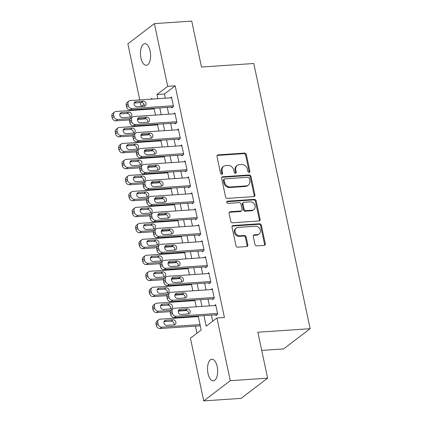 <?xml version="1.0" encoding="UTF-8"?>
<svg xmlns="http://www.w3.org/2000/svg" width="422" height="422" viewBox="0 0 422 422"><rect width="100%" height="100%" fill="white"/><g stroke="black" fill="none" stroke-linecap="round" stroke-linejoin="round"><path stroke-width="0.63" d="M249.08 172.392A1.161 0.981 52.7 0 0 249.871 171.221L246.332 154.563A1.662 1.403 52.7 0 0 244.533 153.091L218.137 154.879A1.662 1.403 52.7 0 0 217.003 156.546L220.548 173.205A1.161 0.981 52.7 0 0 222.6 173.067L222.141 170.91A5.312 4.494 52.7 0 1 223.613 166.368A5.312 4.494 52.7 0 1 225.765 165.577L227.964 165.429A5.312 4.494 52.7 0 1 233.725 170.129L234.184 172.287A1.161 0.981 52.7 0 0 236.236 172.144L235.777 169.987A5.312 4.494 52.7 0 1 237.248 165.445A5.312 4.494 52.7 0 1 239.406 164.654L241.606 164.506A5.312 4.494 52.7 0 1 247.361 169.206L247.82 171.364A1.161 0.981 52.7 0 0 249.08 172.392M249.117 172.387A1.161 0.981 52.7 0 0 249.159 171.77L245.615 155.106A1.662 1.403 52.7 0 0 243.816 153.64L217.42 155.423A1.662 1.403 52.7 0 0 217.161 155.47M221.84 174.233A1.161 0.981 52.7 0 0 221.882 173.616L221.423 171.459L222.141 170.91M235.476 173.31A1.161 0.981 52.7 0 0 235.518 172.693L235.059 170.535L235.777 169.987M208.009 373.523A10.824 5.038 86.1 0 1 211.865 359.222A10.824 5.038 86.1 0 1 217.182 366.528A10.824 5.038 86.1 0 1 213.326 380.823A10.824 5.038 86.1 0 1 208.009 373.523M140.943 57.999A10.824 5.038 86.1 0 1 144.799 43.698A10.824 5.038 86.1 0 1 150.116 51.004A10.824 5.038 86.1 0 1 146.26 65.299A10.824 5.038 86.1 0 1 140.943 57.999M254.946 244.412A1.662 1.403 52.7 0 0 256.745 245.878L264.151 245.377A1.662 1.403 52.7 0 0 265.28 243.71L261.35 225.206A1.662 1.403 52.7 0 0 259.551 223.739L233.155 225.522A1.662 1.403 52.7 0 0 232.021 227.189L235.956 245.694A1.662 1.403 52.7 0 0 237.755 247.16L246.701 246.559A1.662 1.403 52.7 0 0 247.83 244.892L246.147 236.974A1.662 1.403 52.7 0 0 244.349 235.502L239.912 235.803A4.442 3.756 52.7 0 1 235.45 232.923A4.442 3.756 52.7 0 1 236.331 228.075A4.442 3.756 52.7 0 1 238.129 227.411L255.505 226.239A4.442 3.756 52.7 0 1 259.968 229.12A4.442 3.756 52.7 0 1 259.092 233.967A4.442 3.756 52.7 0 1 257.288 234.627L254.392 234.822A1.662 1.403 52.7 0 0 253.258 236.489L254.946 244.412M139.777 99.93L127.85 43.841L154.378 23.627L191.725 21.1L201.489 67.029L253.775 63.495L310.144 328.696L257.858 332.23L267.622 378.159L230.275 380.686L203.747 400.9L190.422 338.196L201.173 329.999L198.198 315.999M154.378 23.627L167.708 86.331L156.952 94.523L157.844 98.711M203.947 315.609L206.189 326.174L216.945 317.982L224.414 317.476L175.177 85.824L167.708 86.331M216.945 317.982L230.275 380.686M253.78 196.61A1.662 1.403 52.7 0 0 254.914 194.943L250.984 176.438A1.662 1.403 52.7 0 0 249.18 174.966L222.79 176.755A1.662 1.403 52.7 0 0 221.655 178.422L225.591 196.926A1.662 1.403 52.7 0 0 227.389 198.393L253.78 196.61M256.165 200.825L260.1 219.324A1.662 1.403 52.7 0 1 258.966 220.996L232.569 222.779A1.662 1.403 52.7 0 1 230.771 221.307L229.088 213.39A1.662 1.403 52.7 0 1 230.222 211.723L240.925 211A1.662 1.403 52.7 0 0 242.059 209.333L240.941 204.079A1.662 1.403 52.7 0 0 239.142 202.607L227.996 203.362A1.161 0.981 52.7 0 1 227.532 201.167L254.366 199.353A1.662 1.403 52.7 0 1 256.165 200.825L255.447 201.368L259.382 219.873L260.1 219.324M171.58 107.13L171.749 107.926L173.542 106.56L171.506 96.976L170.34 97.862M174.977 123.103L175.146 123.904L176.939 122.538L174.903 112.954L173.737 113.84M178.374 139.081L178.543 139.877L180.336 138.511L178.295 128.926L177.129 129.818M181.771 155.053L181.94 155.855L183.728 154.489L181.692 144.904L180.526 145.79M185.163 171.031L185.332 171.828L187.125 170.462L185.089 160.877L183.923 161.768M188.56 187.009L188.729 187.806L190.522 186.44L188.486 176.855L187.321 177.741M191.957 202.982L192.126 203.784L193.92 202.418L191.878 192.833L190.712 193.719M195.354 218.96L195.523 219.756L197.311 218.39L195.275 208.806L194.109 209.697M198.746 234.933L198.915 235.734L200.708 234.368L198.672 224.784L197.507 225.67M202.143 250.911L202.312 251.707L204.106 250.346L202.069 240.756L200.904 241.648M205.54 266.889L205.709 267.685L207.503 266.319L205.461 256.734L204.295 257.626M208.937 282.861L209.106 283.663L210.894 282.297L208.858 272.712L207.693 273.598M212.329 298.839L212.498 299.636L214.292 298.27L212.255 288.685L211.09 289.576M175.177 85.824L164.422 94.022L165.313 98.205M167.27 107.42L168.705 114.177M170.667 123.393L172.102 130.155M174.059 139.371L175.499 146.133M177.456 155.349L178.896 162.106M180.853 171.321L182.288 178.084M184.25 187.299L185.685 194.062M187.642 203.272L189.082 210.035M191.039 219.25L192.479 226.013M194.436 235.228L195.871 241.985M197.834 251.201L199.268 257.963M201.225 267.179L202.665 273.941M204.623 283.151L206.063 289.914M208.02 299.129L209.454 305.892M211.417 315.107L212.714 321.205M215.726 314.812L215.895 315.614L217.689 314.248L215.653 304.663L214.487 305.549M149.203 108.639L149.33 109.24M152.6 124.617L152.727 125.218M155.992 140.595L156.124 141.196M159.389 156.567L159.516 157.169M162.786 172.545L162.913 173.147M166.184 188.518L166.31 189.119M169.575 204.496L169.707 205.097M172.973 220.474L173.099 221.075M176.37 236.447L176.496 237.048M179.767 252.425L179.893 253.026M183.159 268.397L183.29 268.999M186.556 284.375L186.682 284.977M189.953 300.353L190.079 300.955M193.35 316.326L193.476 316.927M195.433 326.143L196.942 333.227M261.719 350.392L283.621 348.91L310.144 328.696M267.622 378.159L241.094 398.373L203.747 400.9M141.17 106.481L140.341 102.593M152.094 99.096L151.936 98.347L150.839 99.181M144.097 104.324L141.275 106.471M196.241 306.783L194.8 300.021M192.843 290.811L191.403 284.048M189.446 274.833L188.012 268.07M186.049 258.855L184.614 252.098M182.657 242.882L181.217 236.12M179.26 226.904L177.82 220.142M175.863 210.931L174.428 204.169M172.466 194.953L171.031 188.191M169.074 178.975L167.634 172.218M165.677 163.003L164.237 156.24M162.28 147.025L160.845 140.262M158.883 131.047L157.448 124.29M155.491 115.074L154.051 108.312M159.801 107.926L161.236 114.684M163.198 123.899L164.633 130.662M166.59 139.877L168.03 146.634M169.987 155.85L171.427 162.612M173.384 171.828L174.819 178.59M176.781 187.806L178.216 194.563M180.173 203.779L181.613 210.541M183.57 219.756L185.01 226.514M186.967 235.729L188.402 242.492M190.364 251.707L191.799 258.47M193.756 267.685L195.196 274.442M197.153 283.658L198.593 290.42M200.55 299.636L201.985 306.393M164.422 94.022L156.952 94.523M237.248 165.445L236.531 165.994A5.312 4.494 52.7 0 0 235.059 170.535M223.613 166.368L222.895 166.917A5.312 4.494 52.7 0 0 221.423 171.459M254.044 196.562A1.662 1.403 52.7 0 0 254.197 195.486L250.267 176.982A1.662 1.403 52.7 0 0 248.463 175.515L222.072 177.298A1.662 1.403 52.7 0 0 221.808 177.345M249.297 178.3A1.161 0.981 52.7 0 0 248.036 177.272L224.868 178.838A1.161 0.981 52.7 0 0 224.077 180.004L224.557 182.278A5.312 4.494 52.7 0 0 230.317 186.983L246.153 185.912A5.312 4.494 52.7 0 0 248.305 185.116A5.312 4.494 52.7 0 0 249.782 180.574L249.297 178.3M224.398 179.012L223.681 179.561A1.161 0.981 52.7 0 0 223.359 180.553L224.077 180.004M248.305 185.116L247.593 185.664A5.312 4.494 52.7 0 1 245.435 186.455L229.6 187.526A5.312 4.494 52.7 0 1 223.839 182.826L223.359 180.553M259.229 220.949A1.662 1.403 52.7 0 0 259.382 219.873M241.6 210.752L240.883 211.295A1.662 1.403 52.7 0 1 240.208 211.543L229.505 212.271A1.662 1.403 52.7 0 0 229.241 212.313M255.447 201.368A1.662 1.403 52.7 0 0 253.648 199.901L226.814 201.716A1.161 0.981 52.7 0 0 226.778 201.716M252.034 210.246A4.442 3.756 52.7 0 0 253.833 209.586A4.442 3.756 52.7 0 0 254.714 204.739A4.442 3.756 52.7 0 0 250.251 201.858L244.127 202.27A1.662 1.403 52.7 0 0 242.993 203.942L244.111 209.191A1.662 1.403 52.7 0 0 245.91 210.662L252.034 210.246L251.317 210.794A4.442 3.756 52.7 0 0 253.116 210.13L253.833 209.586M243.457 202.518L242.74 203.066A1.662 1.403 52.7 0 0 242.275 204.485L242.993 203.942M251.317 210.794L245.193 211.206A1.662 1.403 52.7 0 1 243.394 209.739L242.275 204.485M259.092 233.967L258.375 234.511A4.442 3.756 52.7 0 1 256.571 235.175L253.675 235.37A1.662 1.403 52.7 0 0 253.416 235.413M236.331 228.075L235.613 228.624A4.442 3.756 52.7 0 0 234.732 233.466A4.442 3.756 52.7 0 0 239.195 236.346L239.912 235.803M246.96 246.511A1.662 1.403 52.7 0 0 247.113 245.435L245.43 237.517A1.662 1.403 52.7 0 0 243.631 236.051L239.195 236.346M264.409 245.335A1.662 1.403 52.7 0 0 264.562 244.259L260.632 225.754A1.662 1.403 52.7 0 0 258.834 224.282L232.438 226.071A1.662 1.403 52.7 0 0 232.174 226.113M130.282 118.629L117.654 119.484A3.381 2.864 52.7 0 1 113.987 116.493L113.65 114.895A3.381 2.864 52.7 0 1 114.584 112.004A3.381 2.864 52.7 0 1 115.955 111.498L154.178 108.913M146.107 118.809L137.493 119.389M129.586 119.922L115.86 120.85A3.381 2.864 -127.3 0 1 112.194 117.859L111.856 116.261A3.381 2.864 -127.3 0 1 112.795 113.37L114.584 112.004M129.897 117.2A2.706 2.289 52.7 0 0 130.994 116.794A2.706 2.289 52.7 0 0 131.532 113.845A2.706 2.289 52.7 0 0 128.81 112.088L121.641 112.574A2.706 2.289 52.7 0 0 120.544 112.975A2.706 2.289 52.7 0 0 120.006 115.929A2.706 2.289 52.7 0 0 122.728 117.685L129.897 117.2A2.706 2.289 52.7 0 0 129.38 114.615A2.706 2.289 52.7 0 0 127.017 113.455L119.859 113.935M173.373 105.764L131.991 108.559A3.381 2.864 52.7 0 1 128.325 105.563L127.987 103.97A3.381 2.864 52.7 0 1 128.921 101.074A3.381 2.864 52.7 0 1 130.292 100.573L171.675 97.772M128.921 101.074L127.133 102.44A3.381 2.864 -127.3 0 0 126.194 105.336L126.531 106.93A3.381 2.864 -127.3 0 0 130.203 109.926L172.92 107.035M137.066 106.755A2.706 2.289 -127.3 0 1 134.344 105.004A2.706 2.289 -127.3 0 1 134.882 102.05A2.706 2.289 -127.3 0 1 135.979 101.644L143.148 101.159A2.706 2.289 -127.3 0 1 145.87 102.915A2.706 2.289 -127.3 0 1 145.332 105.869A2.706 2.289 -127.3 0 1 144.234 106.275L137.066 106.755M134.196 103.01L141.354 102.525A2.706 2.289 -127.3 0 1 143.717 103.691A2.706 2.289 -127.3 0 1 144.224 106.275M133.679 134.607L121.051 135.462A3.381 2.864 52.7 0 1 117.385 132.466L117.042 130.873A3.381 2.864 52.7 0 1 117.981 127.977A3.381 2.864 52.7 0 1 119.352 127.476L157.575 124.891M149.499 134.782L140.89 135.367M132.983 135.9L119.257 136.828A3.381 2.864 -127.3 0 1 115.591 133.832L115.253 132.239A3.381 2.864 -127.3 0 1 116.187 129.343L117.981 127.977M133.283 133.178A2.706 2.289 52.7 0 0 132.777 130.593A2.706 2.289 52.7 0 0 130.414 129.427L123.256 129.913M126.125 133.658L133.294 133.178A2.706 2.289 52.7 0 0 134.391 132.772A2.706 2.289 52.7 0 0 134.924 129.818A2.706 2.289 52.7 0 0 132.207 128.061L125.039 128.546A2.706 2.289 52.7 0 0 123.941 128.953A2.706 2.289 52.7 0 0 123.403 131.907A2.706 2.289 52.7 0 0 126.125 133.658M137.071 150.585L124.448 151.435A3.381 2.864 52.7 0 1 120.782 148.444L120.439 146.845A3.381 2.864 52.7 0 1 121.378 143.955A3.381 2.864 52.7 0 1 122.749 143.448L160.972 140.864M152.896 150.76L144.287 151.34M136.38 151.878L122.654 152.801A3.381 2.864 -127.3 0 1 118.988 149.81L118.645 148.212A3.381 2.864 -127.3 0 1 119.584 145.321L121.378 143.955M136.681 149.151A2.706 2.289 52.7 0 0 136.174 146.566A2.706 2.289 52.7 0 0 133.811 145.405L126.653 145.891L128.43 144.524A2.706 2.289 52.7 0 0 127.333 144.925A2.706 2.289 52.7 0 0 126.8 147.879A2.706 2.289 52.7 0 0 129.517 149.636L136.691 149.151A2.706 2.289 52.7 0 0 137.788 148.75A2.706 2.289 52.7 0 0 138.321 145.796A2.706 2.289 52.7 0 0 135.604 144.039L128.43 144.524M140.468 166.558L127.84 167.413A3.381 2.864 52.7 0 1 124.173 164.422L123.836 162.823A3.381 2.864 52.7 0 1 124.775 159.927A3.381 2.864 52.7 0 1 126.146 159.426L164.369 156.842M156.293 166.732L147.684 167.318M139.772 167.85L126.051 168.779A3.381 2.864 -127.3 0 1 122.385 165.788L122.042 164.19A3.381 2.864 -127.3 0 1 122.981 161.294L124.775 159.927M140.072 165.129A2.706 2.289 52.7 0 0 139.566 162.544A2.706 2.289 52.7 0 0 137.208 161.378L130.045 161.863L131.828 160.497A2.706 2.289 52.7 0 0 130.73 160.903A2.706 2.289 52.7 0 0 130.198 163.857A2.706 2.289 52.7 0 0 132.914 165.614L140.083 165.129A2.706 2.289 52.7 0 0 141.18 164.722A2.706 2.289 52.7 0 0 141.718 161.768A2.706 2.289 52.7 0 0 138.996 160.017L131.828 160.497M143.865 182.536L131.237 183.391A3.381 2.864 52.7 0 1 127.571 180.394L127.233 178.796A3.381 2.864 52.7 0 1 128.167 175.905A3.381 2.864 52.7 0 1 129.538 175.399L167.761 172.82M159.69 182.71L151.076 183.29M143.169 183.828L129.443 184.757A3.381 2.864 -127.3 0 1 125.777 181.761L125.439 180.162A3.381 2.864 -127.3 0 1 126.378 177.272L128.167 175.905M143.48 181.101A2.706 2.289 52.7 0 0 144.577 180.7A2.706 2.289 52.7 0 0 145.115 177.746A2.706 2.289 52.7 0 0 142.393 175.99L135.225 176.475A2.706 2.289 52.7 0 0 134.127 176.881A2.706 2.289 52.7 0 0 133.589 179.83A2.706 2.289 52.7 0 0 136.311 181.587L143.48 181.101A2.706 2.289 52.7 0 0 142.963 178.522A2.706 2.289 52.7 0 0 140.6 177.356L133.442 177.841M176.771 121.736L135.388 124.537A3.381 2.864 52.7 0 1 131.722 121.541L131.379 119.943A3.381 2.864 52.7 0 1 132.318 117.052A3.381 2.864 52.7 0 1 133.69 116.546L175.072 113.75M132.318 117.052L130.525 118.418A3.381 2.864 -127.3 0 0 129.591 121.309L129.929 122.907A3.381 2.864 -127.3 0 0 133.595 125.898L176.312 123.013M140.463 122.733A2.706 2.289 -127.3 0 1 137.741 120.977A2.706 2.289 -127.3 0 1 138.279 118.023A2.706 2.289 -127.3 0 1 139.376 117.622L146.545 117.137A2.706 2.289 -127.3 0 1 149.267 118.893A2.706 2.289 -127.3 0 1 148.729 121.847A2.706 2.289 -127.3 0 1 147.631 122.248L140.463 122.733M139.376 117.622L137.598 118.978L144.751 118.503A2.706 2.289 -127.3 0 1 147.114 119.663A2.706 2.289 -127.3 0 1 147.621 122.248M180.168 137.714L138.785 140.51A3.381 2.864 52.7 0 1 135.119 137.519L134.776 135.921A3.381 2.864 52.7 0 1 135.715 133.025A3.381 2.864 52.7 0 1 137.087 132.524L178.469 129.728M135.715 133.025L133.922 134.391A3.381 2.864 -127.3 0 0 132.983 137.287L133.326 138.885A3.381 2.864 -127.3 0 0 136.992 141.876L179.709 138.991M143.855 138.711A2.706 2.289 -127.3 0 1 141.138 136.955A2.706 2.289 -127.3 0 1 141.671 134.001A2.706 2.289 -127.3 0 1 142.768 133.595L149.942 133.115A2.706 2.289 -127.3 0 1 152.658 134.866A2.706 2.289 -127.3 0 1 152.126 137.82A2.706 2.289 -127.3 0 1 151.029 138.226L143.855 138.711M142.768 133.595L140.99 134.95L148.148 134.481A2.706 2.289 -127.3 0 1 150.512 135.641A2.706 2.289 -127.3 0 1 151.018 138.226M183.559 153.687L142.182 156.488A3.381 2.864 52.7 0 1 138.511 153.492L138.173 151.894A3.381 2.864 52.7 0 1 139.112 149.003A3.381 2.864 52.7 0 1 140.484 148.497L181.861 145.701M139.112 149.003L137.319 150.369A3.381 2.864 -127.3 0 0 136.38 153.26L136.723 154.858A3.381 2.864 -127.3 0 0 140.389 157.854L183.106 154.964M147.252 154.684A2.706 2.289 -127.3 0 1 144.535 152.928A2.706 2.289 -127.3 0 1 145.068 149.979A2.706 2.289 -127.3 0 1 146.165 149.573L153.334 149.087A2.706 2.289 -127.3 0 1 156.056 150.844A2.706 2.289 -127.3 0 1 155.518 153.798A2.706 2.289 -127.3 0 1 154.42 154.199L147.252 154.684M144.387 150.939L151.545 150.454A2.706 2.289 -127.3 0 1 153.903 151.619A2.706 2.289 -127.3 0 1 154.41 154.199M186.957 169.665L145.574 172.461A3.381 2.864 52.7 0 1 141.908 169.47L141.57 167.872A3.381 2.864 52.7 0 1 142.504 164.981A3.381 2.864 52.7 0 1 143.876 164.475L185.258 161.679M142.504 164.981L140.716 166.347A3.381 2.864 -127.3 0 0 139.777 169.238L140.115 170.836A3.381 2.864 -127.3 0 0 143.786 173.827L186.503 170.942M150.649 170.662A2.706 2.289 -127.3 0 1 147.927 168.905A2.706 2.289 -127.3 0 1 148.465 165.952A2.706 2.289 -127.3 0 1 149.562 165.551L156.731 165.065A2.706 2.289 -127.3 0 1 159.453 166.822A2.706 2.289 -127.3 0 1 158.915 169.771A2.706 2.289 -127.3 0 1 157.817 170.177L150.649 170.662M149.562 165.551L147.784 166.901L154.937 166.432A2.706 2.289 -127.3 0 1 157.3 167.592A2.706 2.289 -127.3 0 1 157.807 170.177M147.262 198.514L134.634 199.363A3.381 2.864 52.7 0 1 130.968 196.372L130.625 194.774A3.381 2.864 52.7 0 1 131.564 191.883A3.381 2.864 52.7 0 1 132.935 191.377L171.158 188.792M163.082 198.688L154.473 199.268M146.566 199.801L132.84 200.73A3.381 2.864 -127.3 0 1 129.174 197.739L128.837 196.14A3.381 2.864 -127.3 0 1 129.77 193.25L131.564 191.883M146.867 197.079A2.706 2.289 52.7 0 0 146.36 194.495A2.706 2.289 52.7 0 0 143.997 193.334L136.839 193.814L138.622 192.453A2.706 2.289 52.7 0 0 137.525 192.854A2.706 2.289 52.7 0 0 136.986 195.808A2.706 2.289 52.7 0 0 139.708 197.565L146.877 197.079A2.706 2.289 52.7 0 0 147.974 196.673A2.706 2.289 52.7 0 0 148.507 193.724A2.706 2.289 52.7 0 0 145.79 191.968L138.622 192.453M190.354 185.643L148.971 188.439A3.381 2.864 52.7 0 1 145.305 185.448L144.962 183.85A3.381 2.864 52.7 0 1 145.901 180.954A3.381 2.864 52.7 0 1 147.273 180.452L188.655 177.651M145.901 180.954L144.108 182.32A3.381 2.864 -127.3 0 0 143.174 185.216L143.512 186.809A3.381 2.864 -127.3 0 0 147.178 189.805L189.895 186.914M154.046 186.635A2.706 2.289 -127.3 0 1 151.324 184.883A2.706 2.289 -127.3 0 1 151.862 181.929A2.706 2.289 -127.3 0 1 152.959 181.523L160.128 181.038A2.706 2.289 -127.3 0 1 162.85 182.795A2.706 2.289 -127.3 0 1 162.312 185.749A2.706 2.289 -127.3 0 1 161.215 186.155L154.046 186.635M152.959 181.523L151.181 182.879L158.334 182.404A2.706 2.289 -127.3 0 1 160.698 183.57A2.706 2.289 -127.3 0 1 161.204 186.155M150.654 214.487L138.031 215.341A3.381 2.864 52.7 0 1 134.365 212.345L134.022 210.752A3.381 2.864 52.7 0 1 134.961 207.856A3.381 2.864 52.7 0 1 136.332 207.355L174.555 204.77M166.479 214.661L157.87 215.246M149.963 215.779L136.237 216.708A3.381 2.864 -127.3 0 1 132.571 213.711L132.228 212.118A3.381 2.864 -127.3 0 1 133.167 209.222L134.961 207.856M150.264 213.057A2.706 2.289 52.7 0 0 149.757 210.472A2.706 2.289 52.7 0 0 147.394 209.307L140.236 209.792L142.014 208.426A2.706 2.289 52.7 0 0 140.916 208.832A2.706 2.289 52.7 0 0 140.384 211.786A2.706 2.289 52.7 0 0 143.1 213.537L150.274 213.057A2.706 2.289 52.7 0 0 151.371 212.651A2.706 2.289 52.7 0 0 151.904 209.697A2.706 2.289 52.7 0 0 149.188 207.94L142.014 208.426M154.051 230.465L141.423 231.319A3.381 2.864 52.7 0 1 137.757 228.323L137.419 226.725A3.381 2.864 52.7 0 1 138.358 223.834A3.381 2.864 52.7 0 1 139.729 223.328L177.952 220.743M169.876 230.639L161.267 231.219M153.355 231.757L139.635 232.68A3.381 2.864 -127.3 0 1 135.968 229.689L135.626 228.091A3.381 2.864 -127.3 0 1 136.564 225.2L138.358 223.834M153.655 229.03A2.706 2.289 52.7 0 0 153.149 226.445A2.706 2.289 52.7 0 0 150.791 225.285L143.628 225.77L145.411 224.404A2.706 2.289 52.7 0 0 144.313 224.805A2.706 2.289 52.7 0 0 143.781 227.759A2.706 2.289 52.7 0 0 146.497 229.515L153.666 229.03A2.706 2.289 52.7 0 0 154.763 228.629A2.706 2.289 52.7 0 0 155.301 225.675A2.706 2.289 52.7 0 0 152.579 223.918L145.411 224.404M157.448 246.437L144.82 247.292A3.381 2.864 52.7 0 1 141.154 244.301L140.816 242.703A3.381 2.864 52.7 0 1 141.75 239.807A3.381 2.864 52.7 0 1 143.121 239.306L181.344 236.721M173.273 246.617L164.659 247.197M156.752 247.73L143.026 248.658A3.381 2.864 -127.3 0 1 139.36 245.667L139.023 244.069A3.381 2.864 -127.3 0 1 139.962 241.173L141.75 239.807M157.063 245.008A2.706 2.289 52.7 0 0 158.16 244.602A2.706 2.289 52.7 0 0 158.698 241.648A2.706 2.289 52.7 0 0 155.976 239.896L148.808 240.376A2.706 2.289 52.7 0 0 147.711 240.783A2.706 2.289 52.7 0 0 147.172 243.737A2.706 2.289 52.7 0 0 149.894 245.493L157.063 245.008A2.706 2.289 52.7 0 0 156.546 242.423A2.706 2.289 52.7 0 0 154.183 241.263L147.025 241.743M160.845 262.415L148.217 263.27A3.381 2.864 52.7 0 1 144.551 260.274L144.208 258.675A3.381 2.864 52.7 0 1 145.147 255.785A3.381 2.864 52.7 0 1 146.518 255.278L184.741 252.699M176.665 262.589L168.056 263.17M160.149 263.708L146.423 264.636A3.381 2.864 -127.3 0 1 142.757 261.64L142.42 260.042A3.381 2.864 -127.3 0 1 143.353 257.151L145.147 255.785M160.45 260.986A2.706 2.289 52.7 0 0 159.943 258.401A2.706 2.289 52.7 0 0 157.58 257.235L150.422 257.721L152.205 256.354A2.706 2.289 52.7 0 0 151.108 256.761A2.706 2.289 52.7 0 0 150.57 259.709A2.706 2.289 52.7 0 0 153.292 261.466L160.46 260.981A2.706 2.289 52.7 0 0 161.557 260.58A2.706 2.289 52.7 0 0 162.09 257.626A2.706 2.289 52.7 0 0 159.374 255.869L152.205 256.354M164.237 278.393L151.614 279.243A3.381 2.864 52.7 0 1 147.948 276.252L147.605 274.653A3.381 2.864 52.7 0 1 148.544 271.763A3.381 2.864 52.7 0 1 149.915 271.256L188.138 268.672M180.062 278.567L171.453 279.148M163.546 279.68L149.821 280.609A3.381 2.864 -127.3 0 1 146.154 277.618L145.812 276.02A3.381 2.864 -127.3 0 1 146.75 273.129L148.544 271.763M163.847 276.959A2.706 2.289 52.7 0 0 163.34 274.374A2.706 2.289 52.7 0 0 160.977 273.213L153.819 273.693L155.597 272.332A2.706 2.289 52.7 0 0 154.499 272.733A2.706 2.289 52.7 0 0 153.967 275.687A2.706 2.289 52.7 0 0 156.683 277.444L163.857 276.959A2.706 2.289 52.7 0 0 164.955 276.552A2.706 2.289 52.7 0 0 165.487 273.604A2.706 2.289 52.7 0 0 162.771 271.847L155.597 272.332M193.751 201.616L152.368 204.417A3.381 2.864 52.7 0 1 148.702 201.421L148.359 199.822A3.381 2.864 52.7 0 1 149.298 196.932A3.381 2.864 52.7 0 1 150.67 196.425L192.052 193.629M149.298 196.932L147.505 198.298A3.381 2.864 -127.3 0 0 146.566 201.188L146.909 202.787A3.381 2.864 -127.3 0 0 150.575 205.778L193.292 202.892M157.438 202.613A2.706 2.289 -127.3 0 1 154.721 200.856A2.706 2.289 -127.3 0 1 155.254 197.902A2.706 2.289 -127.3 0 1 156.351 197.501L163.525 197.016A2.706 2.289 -127.3 0 1 166.242 198.773A2.706 2.289 -127.3 0 1 165.709 201.727A2.706 2.289 -127.3 0 1 164.612 202.127L157.438 202.613M156.351 197.501L154.573 198.857L161.732 198.382A2.706 2.289 -127.3 0 1 164.095 199.543A2.706 2.289 -127.3 0 1 164.601 202.127M197.143 217.594L155.765 220.389A3.381 2.864 52.7 0 1 152.094 217.399L151.756 215.8A3.381 2.864 52.7 0 1 152.695 212.91A3.381 2.864 52.7 0 1 154.067 212.403L195.444 209.607M152.695 212.91L150.902 214.27A3.381 2.864 -127.3 0 0 149.963 217.166L150.306 218.765A3.381 2.864 -127.3 0 0 153.972 221.756L196.689 218.87M160.835 218.591A2.706 2.289 -127.3 0 1 158.118 216.834A2.706 2.289 -127.3 0 1 158.651 213.88A2.706 2.289 -127.3 0 1 159.748 213.479L166.917 212.994A2.706 2.289 -127.3 0 1 169.639 214.745A2.706 2.289 -127.3 0 1 169.101 217.699A2.706 2.289 -127.3 0 1 168.003 218.105L160.835 218.591M157.97 214.84L165.129 214.36A2.706 2.289 -127.3 0 1 167.487 215.521A2.706 2.289 -127.3 0 1 167.993 218.105M200.54 233.566L159.157 236.367A3.381 2.864 52.7 0 1 155.491 233.371L155.154 231.773A3.381 2.864 52.7 0 1 156.087 228.882A3.381 2.864 52.7 0 1 157.459 228.376L198.841 225.58M156.087 228.882L154.299 230.248A3.381 2.864 -127.3 0 0 153.36 233.139L153.698 234.737A3.381 2.864 -127.3 0 0 157.369 237.734L200.086 234.843M164.232 234.563A2.706 2.289 -127.3 0 1 161.51 232.807A2.706 2.289 -127.3 0 1 162.048 229.858A2.706 2.289 -127.3 0 1 163.145 229.452L170.314 228.967A2.706 2.289 -127.3 0 1 173.036 230.723A2.706 2.289 -127.3 0 1 172.498 233.677A2.706 2.289 -127.3 0 1 171.401 234.078L164.232 234.563M163.145 229.452L161.368 230.808L168.52 230.333A2.706 2.289 -127.3 0 1 170.884 231.499A2.706 2.289 -127.3 0 1 171.39 234.083M203.937 249.544L162.554 252.34A3.381 2.864 52.7 0 1 158.888 249.349L158.545 247.751A3.381 2.864 52.7 0 1 159.484 244.86A3.381 2.864 52.7 0 1 160.856 244.354L202.238 241.558M159.484 244.86L157.691 246.226A3.381 2.864 -127.3 0 0 156.757 249.117L157.095 250.715A3.381 2.864 -127.3 0 0 160.761 253.706L203.478 250.821M167.629 250.541A2.706 2.289 -127.3 0 1 164.907 248.785A2.706 2.289 -127.3 0 1 165.445 245.831A2.706 2.289 -127.3 0 1 166.542 245.43L173.711 244.945A2.706 2.289 -127.3 0 1 176.433 246.701A2.706 2.289 -127.3 0 1 175.895 249.65A2.706 2.289 -127.3 0 1 174.798 250.056L167.629 250.541M166.542 245.43L164.765 246.78L171.918 246.311A2.706 2.289 -127.3 0 1 174.281 247.471A2.706 2.289 -127.3 0 1 174.787 250.056M207.334 265.522L165.952 268.318A3.381 2.864 52.7 0 1 162.285 265.327L161.942 263.729A3.381 2.864 52.7 0 1 162.881 260.833A3.381 2.864 52.7 0 1 164.253 260.332L205.635 257.531M162.881 260.833L161.088 262.199A3.381 2.864 -127.3 0 0 160.149 265.095L160.492 266.688A3.381 2.864 -127.3 0 0 164.158 269.684L206.875 266.799M171.021 266.514A2.706 2.289 -127.3 0 1 168.304 264.763A2.706 2.289 -127.3 0 1 168.837 261.809A2.706 2.289 -127.3 0 1 169.934 261.403L177.108 260.917A2.706 2.289 -127.3 0 1 179.825 262.674A2.706 2.289 -127.3 0 1 179.292 265.628A2.706 2.289 -127.3 0 1 178.195 266.034L171.021 266.514M168.156 262.769L175.315 262.284A2.706 2.289 -127.3 0 1 177.678 263.449A2.706 2.289 -127.3 0 1 178.184 266.034M167.634 294.366L155.006 295.221A3.381 2.864 52.7 0 1 151.34 292.23L151.002 290.631A3.381 2.864 52.7 0 1 151.941 287.735A3.381 2.864 52.7 0 1 153.313 287.234L191.535 284.65M183.459 294.54L174.85 295.126M166.938 295.658L153.218 296.587A3.381 2.864 -127.3 0 1 149.552 293.591L149.209 291.998A3.381 2.864 -127.3 0 1 150.148 289.102L151.941 287.735M167.249 292.937A2.706 2.289 52.7 0 0 168.346 292.53A2.706 2.289 52.7 0 0 168.884 289.576A2.706 2.289 52.7 0 0 166.162 287.82L158.994 288.305A2.706 2.289 52.7 0 0 157.897 288.711A2.706 2.289 52.7 0 0 157.364 291.665A2.706 2.289 52.7 0 0 160.08 293.417L167.249 292.937A2.706 2.289 52.7 0 0 166.732 290.352A2.706 2.289 52.7 0 0 164.374 289.186L157.211 289.671M210.726 281.495L169.349 284.296A3.381 2.864 52.7 0 1 165.677 281.3L165.34 279.702A3.381 2.864 52.7 0 1 166.279 276.811A3.381 2.864 52.7 0 1 167.65 276.304L209.027 273.509M166.279 276.811L164.485 278.177A3.381 2.864 -127.3 0 0 163.546 281.068L163.889 282.666A3.381 2.864 -127.3 0 0 167.555 285.662L210.272 282.772M174.418 282.492A2.706 2.289 -127.3 0 1 171.701 280.736A2.706 2.289 -127.3 0 1 172.234 277.781A2.706 2.289 -127.3 0 1 173.331 277.381L180.505 276.895A2.706 2.289 -127.3 0 1 183.222 278.652A2.706 2.289 -127.3 0 1 182.684 281.606A2.706 2.289 -127.3 0 1 181.592 282.007L174.418 282.492M171.554 278.747L178.712 278.262A2.706 2.289 -127.3 0 1 181.07 279.422A2.706 2.289 -127.3 0 1 181.576 282.007M171.031 310.344L158.403 311.199A3.381 2.864 52.7 0 1 154.737 308.202L154.399 306.604A3.381 2.864 52.7 0 1 155.333 303.713A3.381 2.864 52.7 0 1 156.704 303.207L194.927 300.622M186.856 310.518L178.242 311.098M170.335 311.636L156.609 312.56A3.381 2.864 -127.3 0 1 152.943 309.569L152.606 307.97A3.381 2.864 -127.3 0 1 153.545 305.08L155.333 303.713M170.646 308.909A2.706 2.289 52.7 0 0 171.743 308.508A2.706 2.289 52.7 0 0 172.281 305.554A2.706 2.289 52.7 0 0 169.56 303.798L162.391 304.283A2.706 2.289 52.7 0 0 161.294 304.684A2.706 2.289 52.7 0 0 160.756 307.638A2.706 2.289 52.7 0 0 163.478 309.395L170.646 308.909A2.706 2.289 52.7 0 0 170.129 306.325A2.706 2.289 52.7 0 0 167.766 305.164L160.608 305.649M214.123 297.473L172.74 300.269A3.381 2.864 52.7 0 1 169.074 297.278L168.737 295.68A3.381 2.864 52.7 0 1 169.67 292.789A3.381 2.864 52.7 0 1 171.042 292.282L212.424 289.487M169.67 292.789L167.882 294.15A3.381 2.864 -127.3 0 0 166.943 297.046L167.281 298.644A3.381 2.864 -127.3 0 0 170.952 301.635L213.669 298.75M177.815 298.47A2.706 2.289 -127.3 0 1 175.093 296.713A2.706 2.289 -127.3 0 1 175.631 293.759A2.706 2.289 -127.3 0 1 176.728 293.359L183.897 292.873A2.706 2.289 -127.3 0 1 186.619 294.625A2.706 2.289 -127.3 0 1 186.081 297.579A2.706 2.289 -127.3 0 1 184.984 297.985L177.815 298.47M176.728 293.359L174.951 294.709L182.104 294.239A2.706 2.289 -127.3 0 1 184.467 295.4A2.706 2.289 -127.3 0 1 184.973 297.985M200.023 324.587L161.8 327.171A3.381 2.864 52.7 0 1 158.134 324.18L157.791 322.582A3.381 2.864 52.7 0 1 158.73 319.691A3.381 2.864 52.7 0 1 160.102 319.185L198.324 316.6M200.281 325.816L160.007 328.538A3.381 2.864 -127.3 0 1 156.34 325.547L156.003 323.948A3.381 2.864 -127.3 0 1 156.937 321.052L158.73 319.691M174.033 324.887A2.706 2.289 52.7 0 0 173.526 322.303A2.706 2.289 52.7 0 0 171.163 321.142L164.005 321.622L165.788 320.261A2.706 2.289 52.7 0 0 164.691 320.662A2.706 2.289 52.7 0 0 164.153 323.616A2.706 2.289 52.7 0 0 166.875 325.373L174.043 324.887A2.706 2.289 52.7 0 0 175.141 324.481A2.706 2.289 52.7 0 0 175.673 321.527A2.706 2.289 52.7 0 0 172.957 319.776L165.788 320.261M217.52 313.451L176.138 316.247A3.381 2.864 52.7 0 1 172.471 313.251L172.129 311.658A3.381 2.864 52.7 0 1 173.067 308.762A3.381 2.864 52.7 0 1 174.439 308.255L215.821 305.459M173.067 308.762L171.274 310.128A3.381 2.864 -127.3 0 0 170.34 313.018L170.678 314.617A3.381 2.864 -127.3 0 0 174.344 317.613L217.061 314.722M181.212 314.443A2.706 2.289 -127.3 0 1 178.49 312.691A2.706 2.289 -127.3 0 1 179.028 309.737A2.706 2.289 -127.3 0 1 180.125 309.331L187.294 308.846A2.706 2.289 -127.3 0 1 190.016 310.603A2.706 2.289 -127.3 0 1 189.478 313.557A2.706 2.289 -127.3 0 1 188.381 313.957L181.212 314.443M180.125 309.331L178.348 310.687L185.501 310.212A2.706 2.289 -127.3 0 1 187.864 311.378A2.706 2.289 -127.3 0 1 188.37 313.963M249.159 171.77L249.871 171.221M221.882 173.616L222.6 173.067M235.518 172.693L236.236 172.144M217.42 155.423L218.137 154.879M243.816 153.64L244.533 153.091M245.615 155.106L246.332 154.563M222.072 177.298L222.79 176.755M248.463 175.515L249.18 174.966M250.267 176.982L250.984 176.438M254.197 195.486L254.914 194.943M223.839 182.826L224.557 182.278M229.6 187.526L230.317 186.983M245.435 186.455L246.153 185.912M229.505 212.271L230.222 211.723M240.208 211.543L240.925 211M226.814 201.716L227.532 201.167M253.648 199.901L254.366 199.353M243.394 209.739L244.111 209.191M245.193 211.206L245.91 210.662M253.675 235.37L254.392 234.822M256.571 235.175L257.288 234.627M243.631 236.051L244.349 235.502M245.43 237.517L246.147 236.974M247.113 245.435L247.83 244.892M232.438 226.071L233.155 225.522M258.834 224.282L259.551 223.739M260.632 225.754L261.35 225.206M264.562 244.259L265.28 243.71M117.654 119.484L115.86 120.85M113.65 114.895L111.856 116.261M113.987 116.493L112.194 117.859M119.864 113.924L121.641 112.574M127.017 113.455L128.81 112.088M130.203 109.926L131.991 108.559M126.531 106.93L128.325 105.563M126.194 105.336L127.987 103.97M135.979 101.644L134.201 103M143.148 101.159L141.354 102.525M121.051 135.462L119.257 136.828M117.042 130.873L115.253 132.239M117.385 132.466L115.591 133.832M123.261 129.902L125.039 128.546M130.414 129.427L132.207 128.061M124.448 151.435L122.654 152.801M120.439 146.845L118.645 148.212M120.782 148.444L118.988 149.81M133.811 145.405L135.604 144.039M127.84 167.413L126.051 168.779M123.836 162.823L122.042 164.19M124.173 164.422L122.385 165.788M137.208 161.378L138.996 160.017M131.237 183.391L129.443 184.757M127.233 178.796L125.439 180.162M127.571 180.394L125.777 181.761M133.447 177.831L135.225 176.475M140.6 177.356L142.393 175.99M133.595 125.898L135.388 124.537M129.929 122.907L131.722 121.541M129.591 121.309L131.379 119.943M146.545 117.137L144.751 118.503M136.992 141.876L138.785 140.51M133.326 138.885L135.119 137.519M132.983 137.287L134.776 135.921M149.942 133.115L148.148 134.481M140.389 157.854L142.182 156.488M136.723 154.858L138.511 153.492M136.38 153.26L138.173 151.894M146.165 149.573L144.387 150.928M153.334 149.087L151.545 150.454M143.786 173.827L145.574 172.461M140.115 170.836L141.908 169.47M139.777 169.238L141.57 167.872M156.731 165.065L154.937 166.432M134.634 199.363L132.84 200.73M130.625 194.774L128.837 196.14M130.968 196.372L129.174 197.739M143.997 193.334L145.79 191.968M147.178 189.805L148.971 188.439M143.512 186.809L145.305 185.448M143.174 185.216L144.962 183.85M160.128 181.038L158.334 182.404M138.031 215.341L136.237 216.708M134.022 210.752L132.228 212.118M134.365 212.345L132.571 213.711M147.394 209.307L149.188 207.94M141.423 231.319L139.635 232.68M137.419 226.725L135.626 228.091M137.757 228.323L135.968 229.689M150.791 225.285L152.579 223.918M144.82 247.292L143.026 248.658M140.816 242.703L139.023 244.069M141.154 244.301L139.36 245.667M147.03 241.732L148.808 240.376M154.183 241.263L155.976 239.896M148.217 263.27L146.423 264.636M144.208 258.675L142.42 260.042M144.551 260.274L142.757 261.64M157.58 257.235L159.374 255.869M151.614 279.243L149.821 280.609M147.605 274.653L145.812 276.02M147.948 276.252L146.154 277.618M160.977 273.213L162.771 271.847M150.575 205.778L152.368 204.417M146.909 202.787L148.702 201.421M146.566 201.188L148.359 199.822M163.525 197.016L161.732 198.382M153.972 221.756L155.765 220.389M150.306 218.765L152.094 217.399M149.963 217.166L151.756 215.8M159.748 213.479L157.97 214.83M166.917 212.994L165.129 214.36M157.369 237.734L159.157 236.367M153.698 234.737L155.491 233.371M153.36 233.139L155.154 231.773M170.314 228.967L168.52 230.333M160.761 253.706L162.554 252.34M157.095 250.715L158.888 249.349M156.757 249.117L158.545 247.751M173.711 244.945L171.918 246.311M164.158 269.684L165.952 268.318M160.492 266.688L162.285 265.327M160.149 265.095L161.942 263.729M169.934 261.403L168.156 262.758M177.108 260.917L175.315 262.284M155.006 295.221L153.218 296.587M151.002 290.631L149.209 291.998M151.34 292.23L149.552 293.591M157.216 289.661L158.994 288.305M164.374 289.186L166.162 287.82M167.555 285.662L169.349 284.296M163.889 282.666L165.677 281.3M163.546 281.068L165.34 279.702M173.331 277.381L171.554 278.736M180.505 276.895L178.712 278.262M158.403 311.199L156.609 312.56M154.399 306.604L152.606 307.97M154.737 308.202L152.943 309.569M160.613 305.639L162.391 304.283M167.766 305.164L169.56 303.798M170.952 301.635L172.74 300.269M167.281 298.644L169.074 297.278M166.943 297.046L168.737 295.68M183.897 292.873L182.104 294.239M161.8 327.171L160.007 328.538M157.791 322.582L156.003 323.948M158.134 324.18L156.34 325.547M171.163 321.142L172.957 319.776M174.344 317.613L176.138 316.247M170.678 314.617L172.471 313.251M170.34 313.018L172.129 311.658M187.294 308.846L185.501 310.212"/></g></svg>
